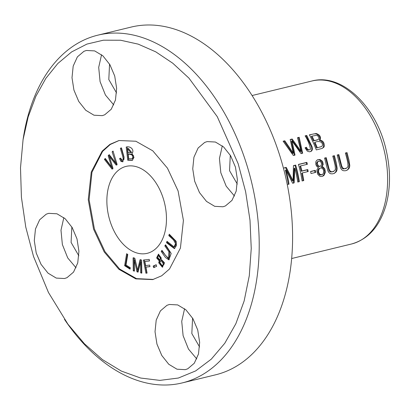 <?xml version="1.0" encoding="UTF-8"?>
<svg xmlns="http://www.w3.org/2000/svg" width="410" height="410" viewBox="0 0 410 410"><rect width="100%" height="100%" fill="white"/><g stroke="black" fill="none" stroke-linecap="round" stroke-linejoin="round"><path stroke-width="0.61" d="M159.213 260.924L158.721 262.81L162.35 267.223L164.42 262.738L161.181 259.279L158.455 254.215L156.584 257.91L159.213 260.924L160.043 260.724L157.466 258.003L158.875 254.169M168.797 235.637L173.553 239.988L175.557 243.642L174.024 246.866L166.978 241.285L166.516 242.72L174.368 248.598L176.418 245.616L176.156 241.295L169.263 234.202L168.797 235.637L169.632 235.432L169.853 234.745M145.924 273.224L147.057 273.096L145.929 267.115L149.958 266.654L149.665 265.101L145.632 265.562L144.863 261.488L149.522 260.95L149.225 259.397L143.433 260.063L145.924 273.224L146.754 273.024L144.264 259.863M112.048 169.13L112.96 168.259L109.408 156.579L116.214 165.138L117.07 164.313L113.032 151.034L112.135 151.89L115.81 163.124L109.255 154.652L108.178 155.682L111.658 167.101L105.288 158.46L104.376 159.336L112.048 169.13M153.673 267.633L156.671 266.3L156.164 264.727L153.166 266.059L153.673 267.633M133.265 270.82L134.403 271.133L134.249 260.094L136.991 271.845L138.057 272.137L140.507 261.995L140.656 272.85L141.798 273.162L141.619 260.196L140.025 259.755L137.565 270.139L134.864 258.341L133.081 257.854L133.265 270.82L134.096 270.615L133.916 257.649M110.259 221.815A44.731 28.695 76.4 0 1 126.111 166.388A44.731 28.695 76.4 0 1 163.077 197.897A44.731 28.695 76.4 0 1 147.221 253.324A44.731 28.695 76.4 0 1 110.259 221.815M153.391 279.425L136.504 278.626L119.643 269.027L105.006 251.673L94.413 228.99L89.108 199.767L91.958 172.282L102.628 151.357L110.295 144.469L119.136 140.492M127.741 160.228L132.286 160.325L133.993 157.394L131.923 153.478C134.716 150.444 130.969 145.75 126.213 147.036L127.741 160.228L128.571 160.023L127.049 146.836M164.83 245.897L168.899 251.719L168.587 258.156L165.784 255.814L161.96 250.336L161.227 251.463L165.425 257.47L168.843 259.863L171.19 253.472L165.558 244.77L164.83 245.897L165.922 245.293M119.556 158.624L120.919 161.345L122.651 161.827L124.102 157.317L121.468 147.872L120.381 148.236C121.283 152.172 123.774 158.557 123.031 159.721L122.318 160.274L120.473 158.086L119.556 158.624L120.55 158.327M124.63 265.706L130.078 269.16L130.313 267.745L126.013 265.024L127.771 254.451L126.618 253.723L124.63 265.706L125.46 265.506L127.341 254.179M302.114 180.974L303.769 180.574A83.871 53.802 -103.6 0 0 302.349 172.938L308.217 171.513A83.871 53.802 -103.6 0 0 307.782 169.561L301.909 170.985A83.871 53.802 -103.6 0 0 300.622 165.922L307.403 164.277A83.871 53.802 -103.6 0 0 306.864 162.37L298.429 164.42A83.871 53.802 76.4 0 1 302.114 180.974M311.016 173.532L315.736 172.385A83.871 53.802 -103.6 0 0 315.316 170.324L310.595 171.472A83.871 53.802 76.4 0 1 311.016 173.532M293.329 155.492L295.015 155.083L292.079 141.025L301.063 153.617L302.657 153.227L299.187 137.294L297.522 137.698L300.996 151.259L292.176 138.995L290.178 139.482L293.293 153.13L284.806 140.789L283.11 141.199L293.329 155.492M318.514 167.475L317.089 169.391L316.879 170.775L317.694 174.229L319.841 176.32L321.127 176.561L322.936 176.121L324.095 175.249L325.371 172.292L324.858 168.961L323.193 167.034L322.019 166.624L323.188 164.559L322.803 162.093L322.055 160.863L319.949 159.505L317.576 159.767L316.305 160.822L315.777 162.011L315.864 164.717L317.068 166.773L318.514 167.475M332.751 156.087A83.871 53.802 76.4 0 1 335.129 165.527L335.406 169.207L334.688 170.724L332.11 171.826L330.291 171.216L329.107 169.099L326.232 157.671L324.571 158.07L327.744 170.422L328.492 172.015L329.594 173.215L330.721 173.763L332.541 173.855L334.34 173.353L336.21 171.81L336.948 170.278L337.184 168.602L336.343 163.124L334.411 155.682L332.751 156.087M345.369 153.022A83.871 53.802 76.4 0 1 347.747 162.462L348.018 166.142L347.306 167.659L344.723 168.761L342.909 168.151L341.72 166.035L338.844 154.606L337.189 155.011L340.361 167.362L341.105 168.951L342.212 170.155L343.339 170.698L345.159 170.791L346.952 170.288L348.828 168.746L349.566 167.218L349.802 165.537L348.961 160.059L347.024 152.623L345.369 153.022M305.035 147.846L307.28 151.111L309.319 151.792L310.913 151.449L311.887 150.736L312.538 148.768L312.236 147.134L306.762 135.454L305.107 135.859C307.874 140.205 309.663 144.663 310.467 149.23L309.873 149.727L308.607 149.834L307.49 149.061L306.424 147.236L305.035 147.846L305.757 147.533L306.823 149.358L307.93 150.132L309.873 149.727M287.897 184.428L289.024 184.157A83.871 53.802 -103.6 0 0 286.011 170.001L292.637 183.275L294.129 182.916L294.821 168.11A83.871 53.802 76.4 0 1 297.762 182.035L299.361 181.645A83.871 53.802 -103.6 0 0 295.677 165.087L293.447 165.63L293.073 180.631L286.231 167.382L284.074 167.905M316.3 149.916L322.147 148.425L323.895 147.169L324.31 146.221L323.977 143.208L323.121 141.752L322.014 140.758L319.974 140.041C321.23 136.986 319.974 134.808 316.202 133.496L309.396 134.813A83.871 53.802 76.4 0 1 316.3 149.916M178.089 190.927L183.413 220.411L180.421 248.076L169.52 268.991L161.709 275.771L152.71 279.594L135.802 278.882L118.885 269.293L104.207 251.955L93.577 229.195L88.252 199.711L91.245 172.046L102.146 151.131L109.957 144.346L118.956 140.527L135.864 141.24L152.781 150.829L167.459 168.167L178.089 190.927M66.984 277.688L73.539 272.117L77.741 262.907L78.925 251.279L77.003 238.902L72.175 227.529L65.175 218.725L56.959 213.789L48.693 213.343L46.227 214.184L39.673 219.755L35.475 228.964L34.291 240.598L36.213 252.975L41.041 264.342L48.037 273.152L56.252 278.082L64.524 278.528L66.984 277.688M225.438 205.933L231.993 200.367L236.191 191.152L237.38 179.524L235.458 167.147L230.63 155.779L223.629 146.97L215.414 142.034L207.147 141.593L204.682 142.434L198.127 148L193.93 157.214L192.741 168.843L194.663 181.22L199.491 192.592L206.491 201.397L214.707 206.332L222.973 206.773L225.438 205.933M187.724 368.815L194.278 363.245L198.476 354.035L199.66 342.401L197.738 330.029L192.915 318.657L185.914 309.847L177.699 304.917L169.433 304.471L166.967 305.312L160.412 310.882L156.21 320.092L155.026 331.726L156.948 344.098L161.776 355.47L168.776 364.28L176.992 369.21L185.258 369.656L187.724 368.815M104.699 114.805L111.254 109.239L115.456 100.03L116.64 88.396L114.718 76.019L109.89 64.652L102.889 55.842L94.674 50.907L86.407 50.466L83.942 51.306L77.387 56.877L73.19 66.087L72.006 77.715L73.928 90.092L78.756 101.465L85.751 110.269L93.967 115.205L102.239 115.651L104.699 114.805M238.169 163.718L245.631 191.731L250.003 220.252L251.243 248.496L249.306 275.679L244.134 301.007L235.858 323.71L224.793 343.252L211.299 359.145L195.703 370.896L178.381 378.035L159.859 380.388L140.671 378.04L121.35 371.081L102.433 359.606L84.475 343.816L67.973 324.264L48.457 292.484L33.497 256.399L25.768 227.084L21.417 197.251L20.5 167.803L23.068 139.636L28.177 116.876L35.844 96.345L45.807 78.428L57.82 63.499L71.617 51.926L86.935 44.08L103.412 40.195L120.637 40.241L138.211 44.142L155.728 51.829L172.784 63.232L188.954 78.141L217.274 116.681L238.169 163.718M23.052 139.631L23.58 136.345A178.919 114.774 76.4 0 1 97.785 35.178A178.919 114.774 76.4 0 1 245.636 161.212A178.919 114.774 76.4 0 1 182.219 382.914A178.919 114.774 76.4 0 1 69.885 327.042A178.919 114.774 76.4 0 1 64.488 319.39M101.562 54.709L98.702 67.343L100.081 81.636L105.447 95.058L113.744 104.919M184.587 308.715L181.727 321.348L183.106 335.646L188.472 349.064L196.764 358.924M222.302 145.837L219.442 158.47L220.821 172.764L226.187 186.186L234.484 196.041M63.847 217.592L60.987 230.22L62.366 244.519L67.732 257.936L76.029 267.797M97.785 35.178L131.133 27.086A178.919 114.774 76.4 0 1 243.463 82.958A178.919 114.774 76.4 0 1 278.984 153.114A178.919 114.774 76.4 0 1 289.767 273.654A178.919 114.774 76.4 0 1 215.563 374.822L182.219 382.914M109.557 64.088L108.804 79.55L116.563 92.947M192.577 318.093L191.829 333.555L199.588 346.952M230.292 155.216L229.544 170.678L237.303 184.07M71.837 226.966L71.089 242.428L78.848 255.825M284.109 168.038L285.57 167.68L292.397 180.938L293.073 180.631M286.231 167.382L285.57 167.68M293.452 165.768L295.015 165.389A82.748 53.085 76.4 0 1 298.659 181.814M295.677 165.087L295.015 165.389M294.821 168.11L294.154 168.413L293.463 183.075M286.011 170.001L285.35 170.304A82.748 53.085 76.4 0 1 288.317 184.326M306.424 147.236L305.757 147.533M305.173 135.987L306.075 135.766L311.093 146.109L311.872 149.404L311.554 150.562L310.555 151.592M306.762 135.454L306.075 135.766M345.404 153.15L346.363 152.92L349.079 164.564L348.679 168.11L347.911 169.366L346.578 170.447M347.024 152.623L346.363 152.92M337.225 155.139L338.183 154.908L341.725 167.88L343.139 168.961L345.768 168.597M338.844 154.606L338.183 154.908M332.792 156.215L333.75 155.984L336.461 167.628L336.062 171.175L335.293 172.431L333.96 173.507M334.411 155.682L333.75 155.984M324.612 158.204L325.571 157.968L329.107 170.944L330.521 172.026L333.156 171.657M326.232 157.671L325.571 157.968M311.974 136.146L316.53 135.29L317.74 135.848L318.842 137.432L318.924 138.78L318.068 139.62L314.209 140.645A83.871 53.802 -103.6 0 0 311.974 136.146L311.292 136.453A82.748 53.085 76.4 0 1 313.532 140.953L317.489 139.882M314.209 140.645L313.532 140.953M317.248 147.687A83.871 53.802 -103.6 0 0 315.023 142.424L314.357 142.726A82.748 53.085 76.4 0 1 316.582 147.984L321.455 146.58L316.582 147.984M315.023 142.424C317.135 140.881 323.536 140.978 322.245 145.924L321.455 146.58M319.974 140.041L319.303 140.348L320.671 140.691L322.67 142.337L323.7 144.93L323.259 147.431L322.075 148.456M309.468 134.941L313.63 133.937L315.9 133.865L317.104 134.296L319.17 136.151L319.8 137.447L319.969 138.647L319.303 140.348M317.77 161.566L317.027 162.181L316.628 163.298L316.95 165.122L317.955 166.337L319.744 166.47M321.363 165.189L320.41 166.168L319.508 166.332L318.216 165.712L317.268 163.298L317.888 161.637L319.129 161.104L320.492 161.617L321.425 163.042L321.363 165.189M319.369 168.372L318.396 169.207L317.873 170.637L318.104 172.846L319.282 174.645L320.015 175.003L321.502 174.896M323.444 173.322L322.89 174.107L321.332 174.778L319.656 174.071L318.703 172.302L318.508 171.026L319.344 168.551L321.066 167.874L322.685 168.648L323.674 170.539L323.444 173.322M322.019 166.624L321.353 166.926L323.51 168.167L324.659 170.95L324.207 174.342L322.46 176.32M317.258 159.931L318.708 159.721L319.923 160.023L321.937 161.97L322.552 164.456L322.337 165.599L321.353 166.926M283.207 141.317L284.12 141.096L292.632 153.427L293.293 153.13M284.806 140.789L284.12 141.096M290.218 139.615L291.489 139.308L300.335 151.556L300.996 151.259M292.176 138.995L291.489 139.308M297.568 137.832L298.5 137.606L301.975 153.391M299.187 137.294L298.5 137.606M292.079 141.025L291.397 141.332L294.354 155.385M310.626 171.605L314.644 170.627A82.748 53.085 76.4 0 1 315.039 172.559M315.316 170.324L314.644 170.627M298.465 164.548L306.203 162.673A82.748 53.085 76.4 0 1 306.706 164.446M306.864 162.37L306.203 162.673M300.622 165.922L299.961 166.224A82.748 53.085 76.4 0 1 301.242 171.288L307.116 169.863A82.748 53.085 76.4 0 1 307.52 171.682M301.909 170.985L301.242 171.288M307.782 169.561L307.116 169.863M302.349 172.938L301.678 173.24A82.748 53.085 76.4 0 1 303.067 180.743M134.398 270.702L134.096 270.615M137.565 270.139L138.395 269.939L140.861 259.556M141.793 272.727L141.491 272.645L141.337 261.79L140.507 261.995M140.656 272.85L141.491 272.645M138.155 271.733L137.827 271.64L135.085 259.889L134.249 260.094M136.991 271.845L137.827 271.64M154.508 267.428L154.001 265.859L156.21 264.875M153.166 266.059L154.001 265.859M112.883 168.93L105.206 159.131L105.544 158.808M104.376 159.336L105.206 159.131M111.658 167.101L112.494 166.901L109.014 155.482L109.526 154.99M108.178 155.682L109.014 155.482M115.81 163.124L116.64 162.924L113.17 151.495M112.135 151.89L112.97 151.69M109.408 156.579L110.239 156.379L117.045 164.933M147.041 272.993L146.754 273.024M149.501 260.847L144.863 261.488M149.942 266.546L145.929 267.115M174.024 246.866L174.86 246.661L176.392 243.443L174.383 239.783L169.632 235.432M166.516 242.72L167.352 242.52L167.572 241.828M174.773 248.434L167.352 242.52M128.023 152.643L127.556 148.656L128.392 148.456L131.707 152.494L128.023 152.643M128.725 158.737L128.202 154.201L129.032 153.996C132.963 154.047 134.342 155.482 133.173 158.301L131.707 158.829L128.725 158.737M131.784 158.813L132.543 158.629M128.202 154.201C132.133 154.252 133.511 155.687 132.338 158.506L131.707 158.829M132.671 160.197L128.571 160.023M127.556 148.656L130.872 152.699M168.587 258.156L169.417 257.951L169.735 251.52L165.666 245.698M161.227 251.463L162.324 250.858M169.253 259.704L162.063 251.263M123.072 161.684L121.755 161.145L120.391 158.424M123.031 159.721L123.866 159.516C124.609 158.357 122.113 151.966 121.216 148.03L121.488 147.943M122.318 160.274L123.866 159.516M120.381 148.236L121.216 148.03M130.185 268.499L125.46 265.506M159.48 259.786L160.315 259.586L161.34 258.136L159.439 255.425L158.603 255.625L160.505 258.341L159.48 259.786L157.619 257.065L158.603 255.625M162.216 265.793L163.047 265.588L164.282 263.794L161.832 260.268L161.002 260.468L163.446 263.999L162.216 265.793L159.772 262.272L161.002 260.468M162.765 267.069L159.557 262.61L160.043 260.724M291.823 258.49L351.524 243.996A83.871 53.802 -103.6 0 0 384.016 149.799A83.871 53.802 -103.6 0 0 311.943 80.995L252.196 95.504M317.494 162.242L316.833 162.544M318.831 169.33L318.16 169.632M173.553 239.988L174.383 239.783M132.338 158.506L133.173 158.301M131.103 160.407L131.933 160.208M168.899 251.719L169.735 251.52M120.919 161.345L121.755 161.145M160.505 258.341L161.34 258.136M163.446 263.999L164.282 263.794M158.721 262.81L159.557 262.61M67.906 324.366L69.885 327.042M245.441 85.634L243.463 82.958M290.295 270.369L289.767 273.654M345.609 168.669L346.291 168.361M332.992 171.734L333.673 171.426M320.717 146.918L321.384 146.616M317.396 139.923L318.068 139.62M319.872 166.414L320.538 166.111M321.783 174.768L322.46 174.465M319.139 168.479L319.81 168.172M317.663 161.612L318.329 161.314M351.524 243.996C368.482 239.173 380.019 226.079 386.133 204.713C390.556 187.975 390.617 170.012 386.317 150.829C376.969 107.041 342.237 72.77 311.943 80.995"/></g></svg>
